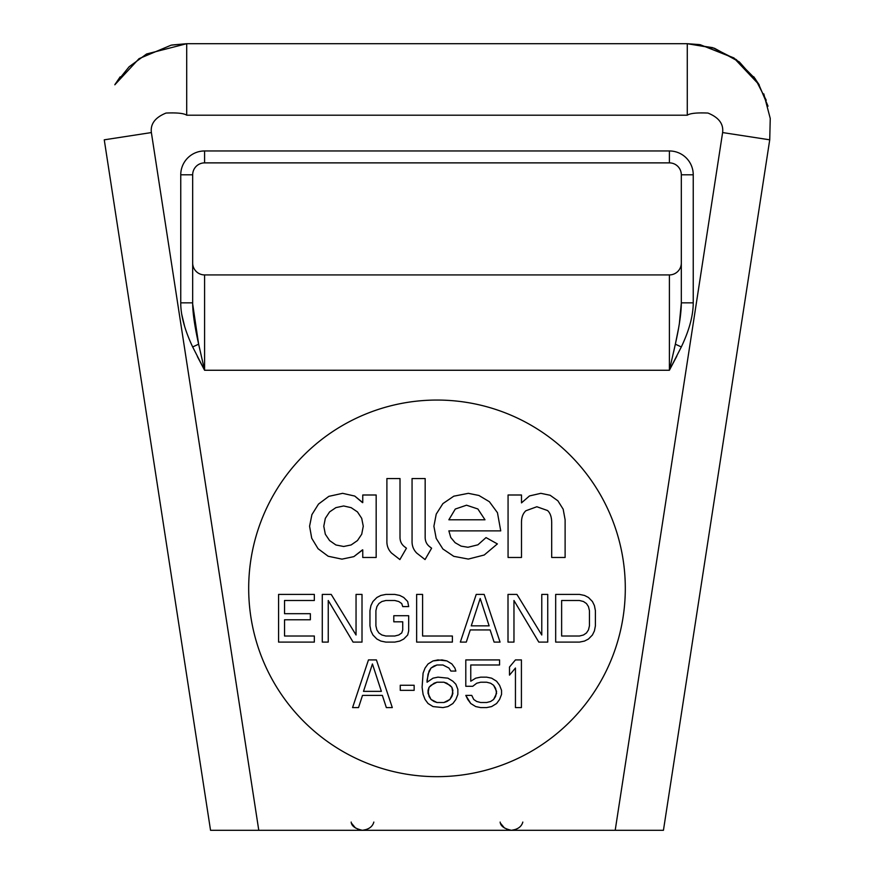 <?xml version="1.0" encoding="UTF-8"?>
<svg xmlns="http://www.w3.org/2000/svg" width="874" height="874" viewBox="0 0 874 874"><rect width="100%" height="100%" fill="white"/><g stroke="black" fill="none" stroke-linecap="round" stroke-linejoin="round"><path stroke-width="1.31" d="M191.646 394.163L258.78 830.3L210.547 830.3L258.78 830.3L151.377 132.564L104.257 139.818L210.547 830.3L104.257 139.818L151.377 132.564L258.78 830.3L615.198 830.3L258.78 830.3L191.646 394.163M204.319 369.746L197.393 356.603L204.319 369.746M184.676 326.614L181.781 314.498L184.676 326.614M678.432 328.93L675.351 344.181L681.316 346.956C689.236 330.296 693.213 315.59 693.235 302.841L693.235 174.8L693.235 302.841L681.316 302.841L681.316 174.8L693.235 174.8L681.316 174.8A11.919 11.919 0 0 0 669.397 162.881L204.592 162.881A11.919 11.919 0 0 0 192.673 174.8L192.673 302.841C192.63 312.324 194.618 326.1 198.627 344.181L204.592 370.259L204.592 274.917A11.919 11.919 0 0 1 192.673 262.998A11.919 11.919 0 0 0 204.592 274.917L669.397 274.917A11.919 11.919 0 0 0 681.316 262.998A11.919 11.919 0 0 1 669.397 274.917L669.397 370.259L204.592 370.259L204.592 274.917L669.397 274.917L669.397 370.259L675.351 344.181C679.317 326.505 681.305 312.717 681.316 302.841L681.316 174.8A11.919 11.919 0 0 0 669.397 162.881L669.397 150.962L669.397 162.881L204.592 162.881L204.592 150.962L204.592 162.881A11.919 11.919 0 0 0 192.673 174.8L180.754 174.8L192.673 174.8L192.673 302.841L180.754 302.841L180.754 174.8A23.838 23.838 0 0 1 204.592 150.962L669.397 150.962A23.838 23.838 0 0 1 693.235 174.8L693.235 302.841C693.213 315.59 689.236 330.296 681.316 346.956L669.397 370.259L676.826 356.133L669.397 370.259L204.592 370.259L192.673 346.956C184.654 329.848 180.678 315.143 180.754 302.841L180.754 174.8A23.838 23.838 0 0 1 204.592 150.962L669.397 150.962A23.838 23.838 0 0 1 693.235 174.8L693.235 301.585M769.732 139.818L663.442 830.3L769.732 139.818L722.612 132.564C723.694 123.944 718.81 117.444 707.94 113.052C696.928 112.582 690.034 113.303 687.27 115.204L186.708 115.204L186.708 43.7L687.27 43.7L687.27 115.204L186.708 115.204L186.708 43.7L687.27 43.7L687.27 115.204C690.034 113.303 696.928 112.582 707.94 113.052C718.81 117.444 723.694 123.944 722.612 132.564L615.198 830.3L663.442 830.3L615.198 830.3L722.612 132.564L769.732 139.818L770.245 118.438L763.789 93.879M114.822 84.789L139.032 58.667L171.151 45.164L186.708 43.7L146.57 53.991L129.112 66.774L115.532 83.609M759.102 84.691L733.767 57.859L700.227 44.716L687.27 43.7L712.671 47.655L736.236 59.574L755.322 78.868L766.247 100.237M186.708 115.204C183.944 113.303 177.061 112.582 166.049 113.052C155.179 117.444 150.284 123.944 151.377 132.564C150.284 123.944 155.179 117.444 166.049 113.052C177.061 112.582 183.944 113.303 186.708 115.204M248.686 588.366A188.303 188.303 0 0 1 436.989 400.052A188.303 188.303 0 0 1 625.303 588.366A188.303 188.303 0 0 1 436.989 776.669A188.303 188.303 0 0 1 248.686 588.366A188.303 188.303 0 0 0 436.989 776.669A188.303 188.303 0 0 0 625.303 588.366A188.303 188.303 0 0 0 436.989 400.052A188.303 188.303 0 0 0 248.686 588.366M354.735 496.061L342.619 493.329L328.843 496.345L318.518 504.069L311.909 514.622L309.582 526.235L311.723 538.253L318.07 548.719L328.187 556.246L341.974 559.142L353.828 556.64L362.754 549.855L362.754 557.47L376.17 557.47L376.17 495.001L362.754 495.001L362.754 502.616L354.735 496.061L342.619 493.329L354.735 496.061L362.492 502.616L354.735 496.061M343.657 505.97L351.14 507.652L357.466 511.913L361.716 518.358L363.267 526.235L361.716 534.232L357.466 540.558L351.14 544.95L343.657 546.49L335.9 544.972L329.585 540.558L325.325 534.232L323.784 526.235L325.325 518.358L329.585 511.913L335.9 507.63L343.657 505.97L351.14 507.652L343.657 505.97L335.9 507.63L329.585 511.913L325.325 518.358L323.784 526.235L325.325 534.232L329.585 540.558L335.9 544.972L343.657 546.49L351.14 544.95L357.466 540.558L361.716 534.232L363.267 526.235L361.716 518.358L357.466 511.913L351.14 507.652L357.466 511.913M391.541 553.067L399.888 559.568L406.443 548.206L405.012 547.091C401.745 544.775 400.074 541.596 400.008 537.554L400.008 478.559L386.898 478.559L386.898 540.886C386.723 545.66 388.274 549.713 391.541 553.067L399.888 559.568L406.443 548.206L405.012 547.091C401.745 544.775 400.074 541.596 400.008 537.554L400.008 478.559L386.898 478.559L386.898 540.886C386.723 545.66 388.274 549.713 391.541 553.067C388.274 549.713 386.723 545.66 386.898 540.886M416.701 553.067L425.048 559.568L431.603 548.206L430.172 547.091C426.905 544.775 425.234 541.596 425.168 537.554L425.168 478.559L412.058 478.559L412.058 540.886C411.883 545.66 413.435 549.713 416.701 553.067L425.048 559.568L431.603 548.206L430.172 547.091C426.905 544.775 425.234 541.596 425.168 537.554L425.168 478.559L412.058 478.559L412.058 540.886C411.883 545.66 413.435 549.713 416.701 553.067C413.435 549.713 411.883 545.66 412.058 540.886M489.385 501.72L478.908 495.471L468.344 493.329L453.781 496.192L442.889 503.621L436.235 514.109L433.897 526.235L436.192 538.373L442.889 548.981L453.759 556.323L468.344 559.076L484.218 555.012L497.382 543.912L486.031 537.586L477.903 544.819L467.961 547.266L461.111 546.13L455.125 542.699L450.766 537.477L448.865 530.879L500.736 530.879L497.459 512.71L489.385 501.72L478.908 495.471L468.344 493.329L453.781 496.192L468.344 493.329L478.908 495.471L489.385 501.72L497.459 512.71L500.736 530.879L448.865 530.879L450.766 537.477L455.125 542.699L461.111 546.13L467.961 547.266L477.903 544.819L486.031 537.586L477.903 544.819L467.961 547.266M466.541 505.205L477.87 508.974L484.994 519.779L448.865 519.779L455.288 509.039L466.541 505.205L455.288 509.039L448.865 519.779L484.994 519.779L477.87 508.974L466.541 505.205L455.288 509.039M551.691 522.75C551.68 517.113 550.292 513.038 547.528 510.525C550.292 513.038 551.68 517.113 551.691 522.75L551.691 557.47L565.117 557.47L565.117 519.779L563.173 509.203L557.885 500.813L550.139 495.263L540.853 493.329L529.502 495.929L521.494 502.878L521.494 495.001L508.067 495.001L508.067 557.47L521.494 557.47L521.494 522.488C521.472 517.353 522.936 513.442 525.886 510.755L536.855 506.745L547.528 510.525C550.292 513.038 551.68 517.113 551.691 522.75L551.691 557.47L565.117 557.47L565.117 519.779L563.173 509.203L557.885 500.813L550.139 495.263L540.853 493.329L529.502 495.929L521.494 502.878L521.494 495.001L508.067 495.001L508.067 557.47L521.494 557.47L521.494 522.488C521.472 517.353 522.936 513.442 525.886 510.755C522.936 513.442 521.472 517.353 521.494 522.488M284.542 619.775L310.357 619.775L310.357 613.69L284.542 613.69L284.542 600.504L314.334 600.504L314.334 594.418L278.577 594.418L278.577 642.095L314.334 642.095L314.334 636.01L284.542 636.01L284.542 619.775L310.357 619.775L310.357 613.69L284.542 613.69L284.542 600.504L314.334 600.504L314.334 594.418L278.577 594.418L278.577 642.095L314.334 642.095L314.334 636.01L284.542 636.01L284.542 619.775L284.542 636.01M322.277 642.095L328.242 642.095L328.242 600.504L353.063 642.095L362.011 642.095L362.011 594.418L356.046 594.418L356.046 634.994L331.213 594.418L322.277 594.418L322.277 642.095L328.242 642.095L328.242 600.504L353.063 642.095L362.011 642.095L362.011 594.418L356.046 594.418L356.046 634.994L331.213 594.418L322.277 594.418L322.277 642.095M401.734 603.552L398.752 601.52L394.786 600.504L385.838 600.504L381.872 601.52L378.89 603.552L376.902 606.589L375.907 610.653L375.907 625.86L376.902 629.925L378.89 632.962L381.872 634.994L385.838 636.01L394.786 636.01L398.752 634.994L401.734 632.962L402.728 629.925L401.734 632.962L398.752 634.994L394.786 636.01L385.838 636.01L381.872 634.994L378.89 632.962L376.902 629.925L375.907 625.86L375.907 610.653L376.902 606.589L378.89 603.552L381.872 601.52L385.838 600.504L394.786 600.504L398.752 601.52L401.734 603.552L402.728 606.589L408.682 606.589L407.688 601.52L403.722 597.466L399.746 595.434L394.786 594.418L385.838 594.418L380.878 595.434L376.902 597.466L372.936 601.52L370.947 605.573L369.953 610.653L369.953 625.86L370.947 630.941L372.936 634.994L376.902 639.047L380.878 641.079L385.838 642.095L394.786 642.095L399.746 641.079L403.722 639.047L407.688 634.994L408.682 630.941L408.682 615.722L393.792 615.722L393.792 621.807L402.728 621.807L402.728 629.925L401.734 632.962L398.752 634.994L394.786 636.01L385.838 636.01L381.872 634.994L378.89 632.962L376.902 629.925L375.907 625.86L375.907 610.653L376.902 606.589L378.89 603.552L381.872 601.52L385.838 600.504L394.786 600.504L398.752 601.52L401.734 603.552L402.728 606.589L408.682 606.589L407.688 601.52L403.722 597.466L399.746 595.434L394.786 594.418L385.838 594.418L380.878 595.434L376.902 597.466L372.936 601.52L370.947 605.573L369.953 610.653L369.953 625.86L370.947 630.941L372.936 634.994L376.902 639.047L380.878 641.079L385.838 642.095L394.786 642.095L399.746 641.079L403.722 639.047L407.688 634.994L408.682 630.941L408.682 615.722L393.792 615.722L393.792 621.807L402.728 621.807L402.728 629.925L402.728 621.807M422.59 594.418L416.636 594.418L416.636 642.095L452.382 642.095L452.382 636.01L422.59 636.01L422.59 594.418L416.636 594.418L416.636 642.095L452.382 642.095L452.382 636.01L422.59 636.01L422.59 594.418M490.128 629.925L494.105 642.095L500.059 642.095L484.163 594.418L476.221 594.418L460.336 642.095L466.29 642.095L470.267 629.925L490.128 629.925L494.105 642.095L500.059 642.095L484.163 594.418L476.221 594.418L460.336 642.095L466.29 642.095L470.267 629.925L490.128 629.925L470.267 629.925M471.261 625.86L480.197 598.482L489.134 625.86L471.261 625.86L480.197 598.482L471.261 625.86L489.134 625.86L480.197 598.482L489.134 625.86L471.261 625.86M508.002 642.095L513.967 642.095L513.967 600.504L538.788 642.095L547.736 642.095L547.736 594.418L541.771 594.418L541.771 634.994L516.938 594.418L508.002 594.418L508.002 642.095L513.967 642.095L513.967 600.504L538.788 642.095L547.736 642.095L547.736 594.418L541.771 594.418L541.771 634.994L516.938 594.418L508.002 594.418L508.002 642.095M584.477 595.434L579.517 594.418L555.678 594.418L555.678 642.095L579.517 642.095L584.477 641.079L588.453 639.047L592.43 634.994L594.407 630.941L595.402 625.86L595.402 610.653L594.407 605.573L592.43 601.52L588.453 597.466L584.477 595.434L579.517 594.418L555.678 594.418L555.678 642.095L579.517 642.095L584.477 641.079L588.453 639.047L592.43 634.994L594.407 630.941L595.402 625.86L595.402 610.653L594.407 605.573L592.43 601.52L588.453 597.466L584.477 595.434M561.632 636.01L561.632 600.504L579.517 600.504L583.482 601.52L586.465 603.552L588.453 606.589L589.447 610.653L589.447 625.86L588.453 629.925L586.465 632.962L583.482 634.994L579.517 636.01L561.632 636.01L561.632 600.504L561.632 636.01L579.517 636.01L583.482 634.994L586.465 632.962L588.453 629.925L589.447 625.86L589.447 610.653L588.453 606.589L586.465 603.552L583.482 601.52L579.517 600.504L561.632 600.504L579.517 600.504L583.482 601.52L586.465 603.552L588.453 606.589L589.447 610.653L589.447 625.86L588.453 629.925L586.465 632.962L583.482 634.994L579.517 636.01L561.632 636.01M382.364 695.409L386.341 707.59L392.295 707.59L376.41 659.914L368.467 659.914L352.572 707.59L358.526 707.59L362.502 695.409L382.364 695.409L386.341 707.59L392.295 707.59L376.41 659.914L368.467 659.914L352.572 707.59L358.526 707.59L362.502 695.409L382.364 695.409L362.502 695.409M363.497 691.356L372.433 663.967L381.37 691.356L363.497 691.356L372.433 663.967L363.497 691.356L381.37 691.356L372.433 663.967L381.37 691.356L363.497 691.356M400.248 690.34L414.145 690.34L414.145 685.271L400.248 685.271L400.248 690.34L414.145 690.34L414.145 685.271L400.248 685.271L400.248 690.34M448.908 668.031L442.954 664.983L436.989 664.983L434.017 665.999L431.035 668.031L429.047 671.068L427.058 680.201L429.047 671.068L431.035 668.031L436.989 664.983L442.954 664.983L448.908 668.031L450.897 671.068L455.867 671.068L454.873 668.031L451.891 663.967L446.92 660.93L437.983 659.914L433.023 660.93L428.052 663.967L425.07 668.031L423.092 673.1L422.098 687.303L423.092 694.404L425.07 699.473L428.052 703.526L433.023 706.574L442.954 707.59L447.914 706.574L452.885 703.526L455.867 699.473L457.845 694.404L457.845 689.324L455.867 684.255L452.885 681.217L447.914 678.169L437.983 677.153L433.023 678.169L427.058 682.223L428.052 674.116L431.035 668.031L436.989 664.983L442.954 664.983L448.908 668.031L450.897 671.068L455.867 671.068L454.873 668.031L451.891 663.967L446.92 660.93L441.96 659.914L433.023 660.93L428.052 663.967L425.07 668.031L423.092 673.1L422.098 687.303L423.092 694.404L425.07 699.473L428.052 703.526L433.023 706.574L442.954 707.59L447.914 706.574L452.885 703.526L455.867 699.473L457.845 694.404L457.845 689.324L455.867 684.255L452.885 681.217L447.914 678.169L437.983 677.153L433.023 678.169L427.058 682.223L427.058 680.201L427.058 682.223M449.902 685.271L451.891 687.303L452.885 693.388L449.902 699.473L446.92 701.494L443.948 702.51L436.989 702.51L431.035 699.473L429.047 696.425L428.052 690.34L429.047 687.303L431.035 685.271L436.989 682.223L443.948 682.223L446.92 683.239L451.891 687.303L446.92 683.239L443.948 682.223L436.989 682.223L434.017 683.239L429.047 687.303L428.052 693.388L431.035 699.473L434.017 701.494L436.989 702.51L443.948 702.51L446.92 701.494L449.902 699.473L451.891 696.425L452.885 693.388L451.891 687.303L452.885 690.34L451.891 696.425L449.902 699.473L443.948 702.51L436.989 702.51L431.035 699.473L428.052 693.388L428.052 690.34L429.047 687.303L431.035 685.271L436.989 682.223L443.948 682.223L449.902 685.271M473.741 699.473L476.723 701.494L480.689 702.51L486.654 702.51L490.62 701.494L493.602 699.473L495.591 696.425L496.585 691.356L493.602 685.271L490.62 683.239L486.654 682.223L480.689 682.223L486.654 682.223L490.62 683.239L493.602 685.271L495.591 688.319L496.585 693.388L493.602 699.473L490.62 701.494L486.654 702.51L480.689 702.51L476.723 701.494L473.741 699.473L471.752 695.409L465.798 695.409L470.758 703.526L475.729 706.574L480.689 707.59L486.654 707.59L491.614 706.574L496.585 703.526L499.567 699.473L501.545 694.404L501.545 690.34L499.567 685.271L496.585 681.217L491.614 678.169L486.654 677.153L480.689 677.153L475.729 678.169L470.758 681.217L470.758 664.983L499.567 664.983L499.567 659.914L465.798 659.914L465.798 686.287L472.747 686.287L476.723 683.239L480.689 682.223L486.654 682.223L490.62 683.239L493.602 685.271L496.585 691.356L495.591 696.425L493.602 699.473L490.62 701.494L486.654 702.51L480.689 702.51L476.723 701.494L473.741 699.473L471.752 695.409L465.798 695.409L467.776 699.473L470.758 703.526L475.729 706.574L480.689 707.59L486.654 707.59L491.614 706.574L496.585 703.526L499.567 699.473L501.545 694.404L501.545 690.34L499.567 685.271L496.585 681.217L491.614 678.169L486.654 677.153L480.689 677.153L475.729 678.169L470.758 681.217L470.758 664.983L499.567 664.983L499.567 659.914L465.798 659.914L465.798 686.287L472.747 686.287L476.723 683.239L480.689 682.223L476.723 683.239M515.452 707.59L521.417 707.59L521.417 659.914L515.452 659.914L509.498 667.015L509.498 675.132L515.452 668.031L515.452 707.59L521.417 707.59L521.417 659.914L515.452 659.914L509.498 667.015L509.498 675.132L515.452 668.031L515.452 707.59M768.028 106.169L758.414 83.543L739.328 61.923L714.451 48.256L687.27 43.7L700.249 44.716L734.28 58.197M681.316 303.103L679.382 323.38L681.305 304.108M675.34 344.247L673.657 351.818M192.673 302.841L180.754 302.841C180.678 315.143 184.654 329.848 192.673 346.956L198.627 344.181L192.673 303.977M192.673 346.956L204.592 370.259L198.627 344.181L192.673 346.956M693.235 302.841L681.316 302.841C681.305 312.717 679.317 326.505 675.351 344.181L669.397 370.259L681.316 346.956L675.351 344.181M195.645 329.432L194.607 323.38M204.374 369.331L204.592 370.259L204.374 369.331M675.384 344.061L678.202 330.164M328.843 496.345L342.619 493.329L328.843 496.345L318.518 504.069L328.843 496.345M311.909 514.622L318.518 504.069L311.909 514.622L309.582 526.235L311.909 514.622M311.723 538.253L309.582 526.235L311.723 538.253L318.07 548.719L311.723 538.253M328.187 556.246L318.07 548.719L328.187 556.246L341.974 559.142L328.187 556.246M353.828 556.64L341.974 559.142L353.828 556.64L362.492 549.855L353.828 556.64M362.754 549.855L362.754 557.47L376.17 557.47L376.17 495.001L362.754 495.001L362.754 502.616M361.716 518.358L363.267 526.235L361.716 534.232M357.466 540.558L351.14 544.95L343.657 546.49M325.325 534.232L323.784 526.235L325.325 518.358L329.585 511.913L335.9 507.63M400.008 537.554C400.074 541.596 401.745 544.775 405.012 547.091M425.168 537.554C425.234 541.596 426.905 544.775 430.172 547.091M442.889 503.621L453.781 496.192L442.889 503.621L436.235 514.109L442.889 503.621M433.897 526.235L436.235 514.109L433.897 526.235L436.192 538.373L433.897 526.235M442.889 548.981L436.192 538.373L442.889 548.981L453.759 556.323L442.889 548.981M468.344 559.076L453.759 556.323L468.344 559.076L484.218 555.012L468.344 559.076M497.382 543.912L484.218 555.012L497.382 543.912L486.031 537.586M461.111 546.13L455.125 542.699M450.766 537.477L448.865 530.879M536.855 506.745L525.886 510.755L536.855 506.745L547.528 510.525M521.494 502.878L529.502 495.929L540.853 493.329L550.139 495.263L557.885 500.813L563.173 509.203L565.117 519.779M477.87 508.974L484.994 519.779L448.865 519.779M284.542 600.504L284.542 613.69M470.758 664.983L470.758 681.217M759.266 84.964L753.738 76.726L759.255 84.953M687.27 43.7L699.342 44.585L687.27 43.7M120.175 76.814L114.931 84.592M186.708 43.7L172.233 44.978M115.576 83.543L114.898 84.647M351.173 822.063C351.457 825.974 355.237 828.727 362.502 830.3C368.806 829.426 372.575 826.684 373.843 822.063M506.691 829.295L511.476 830.3L516.283 829.284M500.704 823.472L504.473 828.017M357.717 829.295L362.502 830.3L367.277 829.306M351.73 823.472L355.5 828.017M500.147 822.063C500.485 826.017 504.265 828.76 511.476 830.3C517.779 829.426 521.559 826.684 522.816 822.063"/></g></svg>
